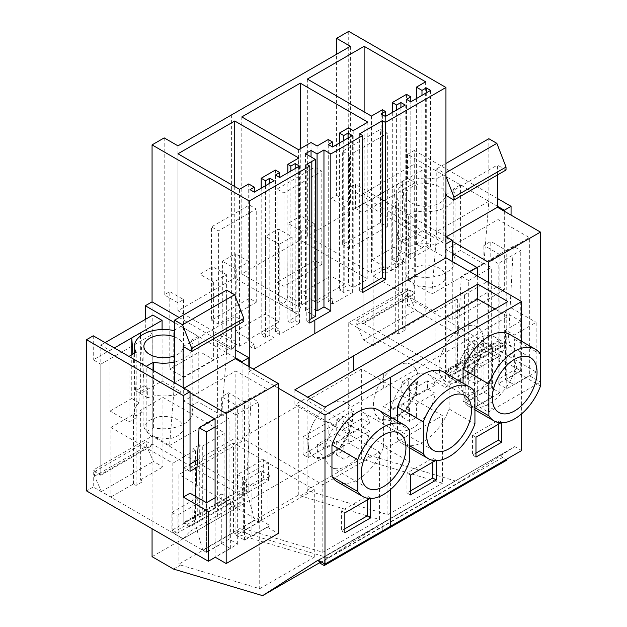 <?xml version="1.0" encoding="UTF-8"?>
<svg xmlns="http://www.w3.org/2000/svg" width="627" height="627" viewBox="0 0 627 627"><rect width="100%" height="100%" fill="white"/><g stroke="black" fill="none" stroke-linecap="round" stroke-linejoin="round"><path stroke-width="0.47" stroke-dasharray="3.13 2.35" d="M361.646 369.013L361.646 458.619L363.268 459.56L442.458 483.19L442.458 415.67L361.646 369.013L307.089 400.504L387.909 447.169L442.458 415.67M361.646 458.619L307.089 490.11L308.719 491.051L387.909 514.681L442.458 483.19M387.909 514.681L387.909 447.169M307.089 490.11L307.089 400.504M152.063 556.658L348.73 443.117L370.236 455.531L363.268 459.56M173.569 569.081L180.537 565.052L178.914 564.112L233.463 532.621L235.094 533.561L243.621 528.632L241.998 527.691L298.758 494.922L300.38 495.863L308.719 491.051M319.715 562.685L459.277 482.108L370.236 455.531M243.621 528.632L322.811 552.269L379.523 519.524L379.523 452.004L298.758 405.316L241.998 438.093L322.811 484.749L379.523 452.004M300.38 495.863L379.523 519.524M226.566 274.736L212.804 266.788L199.895 274.234L213.658 282.181L226.566 274.736L226.841 346.833A6.427 3.707 -60 0 0 228.173 349.756A6.427 3.707 -60 0 0 231.387 349.435A6.427 3.707 -60 0 0 231.614 349.294A6.427 3.707 -60 0 0 235.924 341.59L236.199 269.171L249.107 261.718L249.107 339.207L279.219 321.823L279.219 244.334L292.119 236.881L278.357 228.933L278.631 301.038A6.427 3.707 120 0 0 279.963 303.962A6.427 3.707 120 0 0 283.177 303.64A6.427 3.707 120 0 0 283.404 303.499A6.427 3.707 120 0 0 287.722 295.795L287.989 223.377L300.897 215.923L300.897 293.412L331.009 276.021L331.009 198.54L336.597 195.31L336.597 54.251M348.73 31.35L348.73 188.304L445.515 244.185L445.515 378.496L348.73 322.615L348.73 443.117M212.804 266.788L213.078 338.886A6.427 3.707 120 0 0 214.403 341.809A6.427 3.707 120 0 0 217.616 341.488A6.427 3.707 120 0 0 217.851 341.347A6.427 3.707 120 0 0 222.162 333.642L222.436 261.224L235.344 253.77L235.344 331.26L265.448 313.876L265.448 236.387L278.357 228.933M263.301 477.539L237.492 492.438L237.492 474.553L263.301 459.654L263.301 477.539L268.466 480.517L242.657 495.416L237.492 492.438M303.045 436.706L328.854 421.806L328.854 439.692L303.045 454.591L303.045 436.706L308.21 439.692L308.21 457.569L303.045 454.591M521.648 341.307L521.648 413.828M521.648 450.562L514.767 446.589L459.277 482.108M318.101 560.138L514.767 446.589M506.937 459.058L506.937 451.166L318.461 560.342M506.937 451.166L318.007 560.632M350.368 46.304L350.368 203.258L336.597 195.31M350.368 203.258L344.772 206.487L331.009 198.54M344.772 206.487L344.772 283.968L331.009 276.021M344.772 283.968L314.66 301.36L300.897 293.412M292.119 236.881L292.394 308.986A6.427 3.707 -60 0 0 293.726 311.909A6.427 3.707 -60 0 0 296.939 311.588A6.427 3.707 -60 0 0 297.167 311.447A6.427 3.707 -60 0 0 301.485 303.742L301.759 231.324L314.66 223.87L300.897 215.923M314.66 223.87L314.66 301.36M301.759 231.324L287.989 223.377M328.854 439.692L334.019 442.67L308.21 457.569M328.854 421.806L334.019 424.785L308.21 439.692M334.019 442.67L334.019 424.785M397.51 421.023L397.51 438.79A41.366 23.881 120 0 0 402.636 443.822A41.366 23.881 120 0 0 449.128 408.992L449.128 377.203A41.366 23.881 120 0 0 444.002 372.172M436.22 460.657L436.22 460.147L435.365 460.649M509.555 334.324A41.366 23.881 120 0 1 514.681 339.356L514.681 371.145A41.366 23.881 120 0 1 468.189 405.975A41.366 23.881 120 0 1 463.063 400.943L463.063 383.175M501.78 422.81L501.78 422.3L500.918 422.802M278.223 388.105L249.28 371.388L253.277 369.084M500.738 455.139L502.548 457.514L506.937 460.053M319.817 563.015L502.548 457.514M359.655 133.817L359.655 290.779L362.665 289.039M406.5 99.325L406.5 256.278L410.803 258.763L430.584 247.344L426.289 244.859L421.987 247.344L421.987 95.351M406.5 94.356L406.5 251.309L410.803 253.794L410.803 101.809L410.803 258.763M430.584 90.382L430.584 247.344M426.289 92.867L426.289 244.859M416.391 98.58L416.391 244.115L421.987 247.344M425.639 81.816L425.639 238.769L416.391 244.115M364.13 111.865L364.13 203.258L425.639 238.769M307.348 79.08L307.348 236.042L364.13 203.258M371.443 116.089L371.443 273.043L307.348 236.042M382.407 109.756L382.407 266.71L371.443 273.043M381.122 113.973L381.122 270.935L385.425 273.419L385.425 116.457L385.425 268.45L382.407 266.71M385.425 268.45L381.122 270.935M405.207 105.038L405.207 261.992L400.904 259.507L396.609 261.992L396.609 109.999M385.425 273.419L405.207 261.992M400.904 107.515L400.904 259.507M392.306 112.484L392.306 259.507L396.609 261.992M392.306 259.507L406.5 251.309M410.803 253.794L406.5 256.278M362.665 292.511L359.655 290.779M501.78 422.3L498.34 420.317L472.531 435.216L472.531 455.084L475.971 453.094M498.34 424.291L498.34 420.317M475.971 457.067L472.531 455.084M475.971 437.199L472.531 435.216M514.681 339.356L540.49 354.255M514.681 371.145L540.49 386.044M463.063 400.943L474.937 407.801M507.886 301.556L507.886 316.455L324.982 422.049L294.878 404.666L307.779 397.22M494.985 309.001L507.886 316.455M483.715 341.339A31.632 18.261 120 0 0 477.163 326.855A31.632 18.261 120 0 0 452.78 335.335A31.632 18.261 120 0 0 438.978 367.171L440.679 376.067L445.531 381.639L456.981 382.102L469.905 373.175L479.937 357.86L483.715 341.339A31.632 18.261 120 0 0 477.163 326.855A31.632 18.261 120 0 0 452.78 335.335A31.632 18.261 120 0 0 438.978 367.171A31.632 18.261 120 0 0 445.531 381.647A31.632 18.261 120 0 0 469.905 373.175A31.632 18.261 120 0 0 483.715 341.339M298.758 494.922L298.758 405.316M241.998 527.691L241.998 438.093M322.811 552.269L322.811 484.749M279.219 244.334L265.448 236.387M279.219 321.823L265.448 313.876M249.107 339.207L235.344 331.26M249.107 261.718L235.344 253.77M236.199 269.171L222.436 261.224M237.492 474.553L242.657 477.539L242.657 495.416M263.301 459.654L268.466 462.632L242.657 477.539M268.466 480.517L268.466 462.632M311.047 156.915L311.047 307.418L315.35 309.895M305.459 153.686L305.459 310.647L311.047 307.418M315.35 316.353L305.459 310.647M353.205 130.588L353.205 287.55L348.471 284.815L348.471 127.861M367.83 122.147L367.83 279.101L353.205 287.55M300.294 148.717L300.294 240.11L367.83 279.101M241.795 116.928L241.795 273.889L300.294 240.11M298.577 149.712L298.577 306.674L241.795 273.889M311.047 142.509L311.047 299.471L298.577 306.674M317.074 145.989L317.074 302.943L311.047 299.471M328.258 139.531L328.258 296.485L332.553 298.969L328.258 301.454L332.553 303.938L352.343 292.511L348.04 290.035L343.737 292.511L339.434 290.035L348.471 284.815M317.074 302.943L328.258 296.485M332.553 303.938L332.553 298.969M328.258 144.5L328.258 301.454M352.343 135.557L352.343 292.511M348.04 138.042L348.04 290.035M343.737 140.526L343.737 292.511M339.434 143.003L339.434 290.035M410.411 494.922L406.97 492.932L410.411 490.949M410.411 475.054L406.97 473.064L406.97 492.932M436.22 460.147L432.779 458.165L406.97 473.064M432.779 462.138L432.779 458.165M449.128 408.992L474.937 423.891M449.128 377.203L474.937 392.102M397.51 438.79L409.384 445.648M418.154 379.186A31.632 18.261 120 0 0 411.602 364.71A31.632 18.261 120 0 0 387.227 373.183A31.632 18.261 120 0 0 373.418 405.018L375.126 413.914L379.978 419.487L391.428 419.957L404.344 411.022L414.384 395.715L418.154 379.186A31.632 18.261 120 0 0 411.602 364.71A31.632 18.261 120 0 0 387.227 373.183A31.632 18.261 120 0 0 373.418 405.018A31.632 18.261 120 0 0 379.97 419.494A31.632 18.261 120 0 0 404.344 411.022A31.632 18.261 120 0 0 418.154 379.186M309.801 323.038L306.791 321.298L309.801 319.558M235.094 533.561L314.284 557.191L314.284 489.671L233.463 443.015L178.914 474.514L178.914 564.112M233.463 532.621L233.463 443.015M180.537 565.052L259.727 588.69L259.727 521.17L314.284 489.671M259.727 521.17L178.914 474.514M259.727 588.69L314.284 557.191M248.848 366.521L248.848 492.038L152.063 436.157L152.063 528.741M249.28 366.771L249.28 371.388M179.165 317.497L235.211 349.858M164.196 137.893L164.196 294.847L169.784 291.618L169.784 369.107L199.895 351.723L199.895 274.234M197.748 497.501L197.748 515.386L171.939 530.285L171.939 512.4L197.748 497.501L202.905 500.487L177.096 515.386L177.096 533.263L171.939 530.285M370.667 498.504L370.667 497.995L369.805 498.496M337.083 481.669A41.366 23.881 120 0 0 383.575 446.839L409.384 461.738M383.575 446.839L383.575 415.05A41.366 23.881 120 0 0 378.449 410.019M213.658 282.181L213.658 359.671L199.895 351.723M213.658 359.671L183.554 377.054L169.784 369.107M177.958 145.84L177.958 302.794L183.554 299.565L169.784 291.618M183.554 299.565L183.554 377.054M177.958 302.794L164.196 294.847M197.748 515.386L202.905 518.364L177.096 533.263M171.939 512.4L177.096 515.386M202.905 518.364L202.905 500.487M324.214 563.665L324.214 556.666M306.791 164.337L306.791 321.298M290.873 171.046L290.873 323.038L287.864 321.298L298.828 314.966L234.741 277.965L177.958 310.741L239.467 346.253L248.715 340.916L254.311 344.145L250.008 346.629L254.311 349.114L274.101 337.687L269.798 335.202L265.495 337.687L261.193 335.202L275.386 327.012L279.689 329.496L275.386 331.973L279.689 334.457L299.479 323.038L295.176 320.554L290.873 323.038M287.864 172.786L287.864 321.298M298.828 158.004L298.828 314.966M234.741 186.564L234.741 277.965M177.958 153.787L177.958 310.741M239.467 189.299L239.467 346.253M248.715 183.962L248.715 340.916M254.311 349.114L254.311 344.145M250.008 189.667L250.008 346.629M274.101 180.733L274.101 337.687M269.798 183.217L269.798 335.202M265.495 185.694L265.495 337.687M261.193 188.178L261.193 335.202M275.386 170.05L275.386 327.012M279.689 334.457L279.689 329.496M275.386 175.019L275.386 331.973M299.479 166.077L299.479 323.038M295.176 168.561L295.176 320.554M370.667 497.995L367.226 496.012L341.417 510.911L341.417 530.779L344.858 528.796M367.226 499.985L367.226 496.012M344.858 532.77L341.417 530.779M344.858 512.902L341.417 510.911M383.575 415.05L409.384 429.95M294.878 389.767L294.878 404.666M324.982 407.15L324.982 422.049M352.601 417.033A31.632 18.261 120 0 0 346.049 402.558A31.632 18.261 120 0 0 321.675 411.03A31.632 18.261 120 0 0 307.865 442.866L309.573 451.761L314.425 457.334L325.868 457.804L338.792 448.869L348.824 433.563L352.601 417.033A31.632 18.261 120 0 0 346.049 402.558A31.632 18.261 120 0 0 321.675 411.03A31.632 18.261 120 0 0 307.865 442.866A31.632 18.261 120 0 0 314.417 457.342A31.632 18.261 120 0 0 338.792 448.869A31.632 18.261 120 0 0 352.601 417.033M520.794 370.941L520.794 321.275L505.558 330.068L505.558 379.743L520.794 370.941L407.534 305.553L407.534 288.663L415.058 293.013L363.009 323.062L446.032 370.996L498.081 340.947L504.32 344.544L445.515 378.496M407.534 288.663L348.73 322.615M504.32 211.228L504.32 289.909L498.081 286.304L446.032 316.353L452.271 319.958L452.271 261.498M497.43 206.259L407.534 154.36L407.534 178.397L355.485 208.446L355.485 184.409L348.73 188.304M415.058 293.013L415.058 182.747L407.534 178.397M504.32 344.544L504.32 311.76L520.794 321.275M498.081 340.947L498.081 286.304M504.32 289.909L452.271 319.958M445.515 244.185L445.946 243.934M511.068 215.132L511.068 307.865L504.32 311.76M407.534 154.36L414.282 150.456L414.282 301.658L536.148 372.015L536.148 322.341L514.156 335.037L505.558 330.068M407.534 305.553L414.282 301.658M415.058 182.747L363.009 212.796L355.485 208.446M363.009 323.062L363.009 212.796M445.946 236.638L355.485 184.409M446.032 370.996L446.032 316.353M511.068 307.865L536.148 322.341M505.558 379.743L514.156 384.712L536.148 372.015M497.43 198.461L414.282 150.456M514.156 384.712L514.156 335.037M248.848 492.038L190.044 525.99L183.805 522.385L235.854 492.336L152.839 444.402L100.79 474.459L93.258 470.109L152.063 436.157L152.063 301.853M183.805 522.385L183.805 467.75L190.044 464.145M190.044 525.99L190.044 493.206M208.368 511.585L230.36 498.888L221.754 493.919L221.754 543.593L206.518 552.387L206.518 502.713M206.518 552.387L93.258 486.999L93.258 470.109M100.79 474.459L100.79 364.185L93.258 359.843L145.307 329.794L145.307 319.409M93.258 335.798L93.258 359.843M190.044 471.347L183.805 467.75M196.996 467.342L242.093 441.298L242.093 362.625M93.258 486.999L86.51 490.894M152.839 444.402L152.839 334.136L145.307 329.794M100.79 364.185L152.839 334.136M235.854 492.336L235.854 437.701L242.093 441.298M235.211 357.656L174.557 322.639M197.38 459.912L235.854 437.701M221.754 493.919L215.085 497.775M221.754 543.593L230.36 548.554L215.296 557.254M230.36 548.554L230.36 498.888M474.467 407.628L474.467 357.954L465.861 352.985L465.861 402.659L474.467 407.628L492.579 397.165L492.579 347.491L474.467 357.954M465.861 402.659L483.981 392.196L483.981 342.53L465.861 352.985M483.981 342.53L492.579 347.491M483.981 392.196L492.579 397.165M261.451 520.676L270.057 525.638L270.057 475.971L261.451 471.002L261.451 520.676L243.331 531.132L243.331 481.465L261.451 471.002M243.331 481.465L251.936 486.427L270.057 475.971M270.057 525.638L251.936 536.101L251.936 486.427M243.331 531.132L251.936 536.101M448.705 368.504A31.632 18.261 120 0 0 448.438 372.634A31.632 18.261 120 0 0 448.705 376.451L456.448 380.918A31.632 18.261 120 0 0 462.734 391.585A31.632 18.261 120 0 0 485.494 384.735A31.632 18.261 120 0 0 500.652 355.399L492.908 350.932A31.632 18.261 120 0 0 493.175 346.802L492.908 342.985L500.652 347.452A31.632 18.261 120 0 0 494.366 336.793A31.632 18.261 120 0 0 471.614 343.643A31.632 18.261 120 0 0 456.448 372.971L448.705 368.504L467.366 357.727L467.366 344.317L474.247 340.343L474.247 353.761L492.908 342.985M448.705 376.451L467.366 365.674L467.366 379.092L474.247 375.118L474.247 361.708L492.908 350.932M500.652 347.452L481.991 358.229L481.991 344.819L475.109 348.792L475.109 362.202L467.366 357.727M475.109 362.202L456.448 372.971M481.991 358.229L474.247 353.761M456.448 380.918L475.109 370.149L475.109 383.559L481.991 379.586L481.991 366.176L474.247 361.708M481.991 366.176L500.652 355.399M475.109 370.149L467.366 365.674M475.109 383.559L467.366 379.092M481.991 379.586L474.247 375.118M481.991 344.819L474.247 340.343M475.109 348.792L467.366 344.317M383.152 406.351A31.632 18.261 120 0 0 382.885 410.481A31.632 18.261 120 0 0 383.152 414.298L390.895 418.773A31.632 18.261 120 0 0 397.181 429.432A31.632 18.261 120 0 0 419.933 422.582A31.632 18.261 120 0 0 435.099 393.247L427.355 388.779A31.632 18.261 120 0 0 427.622 384.649L427.355 380.832L435.099 385.299A31.632 18.261 120 0 0 428.813 374.64A31.632 18.261 120 0 0 406.053 381.49A31.632 18.261 120 0 0 390.895 410.826L383.152 406.351L401.813 395.582L401.813 382.164L408.694 378.191L408.694 391.609L427.355 380.832M383.152 414.298L401.813 403.529L401.813 416.939L408.694 412.966L408.694 399.556L427.355 388.779M435.099 385.299L416.438 396.076L416.438 382.666L409.556 386.64L409.556 400.05L401.813 395.582M409.556 400.05L390.895 410.826M416.438 396.076L408.694 391.609M390.895 418.773L409.556 407.997L409.556 421.407L416.438 417.433L416.438 404.023L408.694 399.556M416.438 404.023L435.099 393.247M409.556 407.997L401.813 403.529M409.556 421.407L401.813 416.939M416.438 417.433L408.694 412.966M416.438 382.666L408.694 378.191M409.556 386.64L401.813 382.164M317.591 444.198A31.632 18.261 120 0 0 317.325 448.329A31.632 18.261 120 0 0 317.591 452.145L325.335 456.621A31.632 18.261 120 0 0 331.62 467.28A31.632 18.261 120 0 0 354.38 460.43A31.632 18.261 120 0 0 369.538 431.094L361.795 426.626A31.632 18.261 120 0 0 362.061 422.496L361.795 418.679L369.538 423.147A31.632 18.261 120 0 0 363.252 412.488A31.632 18.261 120 0 0 340.5 419.338A31.632 18.261 120 0 0 325.335 448.673L317.591 444.198L336.252 433.429L336.252 420.019L343.141 416.046L343.141 429.456L361.795 418.679M317.591 452.145L336.252 441.377L336.252 454.787L343.141 450.813L343.141 437.403L361.795 426.626M369.538 423.147L350.877 433.923L350.877 420.513L343.996 424.487L343.996 437.897L336.252 433.429M343.996 437.897L325.335 448.673M350.877 433.923L343.141 429.456M325.335 456.621L343.996 445.844L343.996 459.254L350.877 455.28L350.877 441.87L343.141 437.403M350.877 441.87L369.538 431.094M343.996 445.844L336.252 441.377M343.996 459.254L336.252 454.787M350.877 455.28L343.141 450.813M350.877 420.513L343.141 416.046M343.996 424.487L336.252 420.019M342.624 244.483L349.505 248.457L387.361 226.606L380.471 222.632L342.624 244.483L342.624 151.185L349.505 155.159L387.361 133.3L380.471 129.327L342.624 151.185M387.361 226.606L387.361 133.3M380.471 222.632L380.471 129.327M349.505 248.457L349.505 155.159M277.063 282.33L283.945 286.304L321.8 264.453L314.919 260.479L277.063 282.33L277.063 189.033L283.945 193.006L321.8 171.147L314.919 167.174L277.063 189.033M321.8 264.453L321.8 171.147M314.919 260.479L314.919 167.174M283.945 286.304L283.945 193.006M211.511 320.178L218.392 324.151L256.247 302.3L249.366 298.327L211.511 320.178L211.511 226.88L218.392 230.854L256.247 209.003L249.366 205.029L211.511 226.88M256.247 302.3L256.247 209.003M249.366 298.327L249.366 205.029M218.392 324.151L218.392 230.854M408.389 214.959L415.646 210.766A29.203 16.858 180 0 0 455.014 194.966A29.203 16.858 180 0 0 453.188 189.095L460.437 184.902L443.234 174.972L435.977 179.157A29.203 16.858 180 0 0 396.617 194.966A29.203 16.858 180 0 0 398.443 200.836L391.185 205.021L408.389 214.959L408.389 280.52L415.646 276.335L415.646 210.766M431.36 205.883A19.711 11.38 180 0 1 406.1 194.966A19.711 11.38 180 0 1 420.262 184.048A19.711 11.38 180 0 1 445.523 194.966A19.711 11.38 180 0 1 431.36 205.883M415.646 276.335A29.203 16.858 -0 0 0 455.014 260.526A29.203 16.858 -0 0 0 453.188 254.656L453.188 189.095M453.188 254.656L460.437 250.471L460.437 184.902M409.917 246.387L402.581 242.147L424.307 229.607L443.234 240.533L435.977 244.726A29.203 16.858 -0 0 0 409.917 246.387L409.917 236.45A29.203 16.858 -0 0 0 401.319 241.419L401.319 251.349A29.203 16.858 -0 0 0 396.617 260.526A29.203 16.858 -0 0 0 398.443 266.397L391.185 270.59L372.258 259.656L372.258 199.065L363.009 193.719L363.009 323.861L356.771 320.256L356.771 324.802L363.652 340.124L373.12 345.587L373.12 276.052L435.06 311.815L435.06 381.349L445.382 387.314L452.271 379.931L452.271 375.393L504.32 345.336L498.081 341.739L498.081 219.552L529.353 237.602L529.353 375.691L540.45 382.094L540.45 354.184M504.32 345.336L504.32 349.882L497.43 357.257L487.108 351.3L487.108 281.758L425.169 246.003L425.169 315.538L415.701 310.075L408.82 294.753L408.82 290.207L415.058 293.804L415.058 163.671L424.307 169.008L424.307 229.607M443.234 240.533L443.234 174.972M445.946 176.344L444.802 173.389L436.784 168.765L436.784 231.347L488.833 201.298L483.864 263.991L460.437 250.471M488.833 201.298L488.833 138.708M506.036 170.003L497.43 165.034L497.43 174.972M435.977 244.726L435.977 179.157M398.443 266.397L398.443 200.836M391.185 270.59L391.185 205.021M452.271 253.198L446.032 249.601L498.081 219.552M488.402 282.354L488.402 412.143L477.304 405.74L477.304 275.951M445.946 195.412L445.382 195.083L445.382 237.304L452.271 241.277M436.784 231.347L431.815 294.039L408.389 280.52M452.271 375.393L446.032 371.787L446.032 249.601M431.36 287.338L414 285.528L406.108 276.421L410.042 269.602L420.262 265.503A19.711 11.38 180 0 1 445.523 276.421A19.711 11.38 180 0 1 431.36 287.338M431.815 294.039L483.864 263.991M446.032 371.787L498.081 341.739M452.271 379.931L504.32 349.882M445.382 387.314L497.43 357.257M435.06 381.349L457.647 368.315L455.061 366.819L461.942 362.845L461.942 293.311L464.529 294.8L487.108 281.758M487.108 351.3L464.529 364.342L461.942 362.845M464.529 364.342L464.529 294.8M435.06 311.815L457.647 298.773L455.061 297.284L461.942 293.311M373.12 276.052L395.7 263.011L398.286 264.5L405.167 260.526L402.581 259.037L425.169 246.003M373.12 345.587L395.7 332.553L398.286 334.042L405.167 330.068L402.581 328.579L402.581 259.037M402.581 328.579L425.169 315.538M363.652 340.124L415.701 310.075M356.771 324.802L408.82 294.753M356.771 320.256L408.82 290.207M363.009 323.861L415.058 293.804M363.009 193.719L415.058 163.671M372.258 199.065L424.307 169.008M402.581 242.147L402.581 181.556L406.421 234.435L409.917 236.45M436.784 168.765L445.946 163.475M444.802 173.389L445.946 172.731M445.382 195.083L497.43 165.034M445.382 237.304L446.244 236.81M488.402 412.143L540.45 382.094M529.353 375.691L506.765 388.724L498.167 383.755L520.747 370.722L516.993 368.551L508.481 338.846L513.348 246.246L520.747 250.518L498.167 263.559L490.769 259.288L490.769 241.403L506.765 250.643L529.353 237.602M477.304 405.74L499.884 392.698L499.884 254.617L483.887 245.376L490.769 241.403M516.993 368.551L464.944 398.6L468.698 400.771L491.286 387.729L499.884 392.698M506.765 388.724L506.765 250.643M477.304 267.658L499.884 254.617M401.319 251.349L393.983 247.116L393.983 186.517L397.824 239.396L406.421 234.435M372.258 259.656L393.983 247.116M397.824 239.396L401.319 241.419M395.7 332.553L395.7 263.011M457.647 368.315L457.647 298.773M455.061 366.819L455.061 297.284M398.286 334.042L398.286 264.5M405.167 330.068L405.167 260.526M498.167 383.755L498.167 263.559M520.747 370.722L520.747 250.518M491.286 387.729L491.286 267.533L483.887 263.262L483.887 245.376M468.698 400.771L468.698 280.567L476.998 275.778M477.304 275.606L491.286 267.533M464.944 398.6L456.432 368.895L461.3 276.295L469.599 271.507M468.698 280.567L461.3 276.295M456.432 368.895L508.481 338.846M476.786 267.353L513.348 246.246M169.596 445.436L221.644 415.387L226.606 352.688L174.557 382.736L169.596 445.436L146.169 431.909L153.427 427.724A29.203 16.858 -0 0 0 192.795 411.923A29.203 16.858 -0 0 0 190.961 406.053L190.961 340.485A29.203 16.858 180 0 1 192.795 346.355A29.203 16.858 180 0 1 174.557 361.983M190.961 340.485L198.218 336.299L181.015 326.361L174.557 330.092M174.557 336.903A19.711 11.38 180 0 1 183.303 346.355A19.711 11.38 180 0 1 174.557 355.807M146.169 431.909L146.169 366.348M153.427 427.724L153.427 370.533M190.961 406.053L198.218 401.86L198.218 336.299M147.698 397.777L140.362 393.544L162.087 381.004L181.015 391.93L173.757 396.115A29.203 16.858 -0 0 0 147.698 397.777L147.698 387.847A29.203 16.858 -0 0 0 139.092 392.808L139.092 402.746A29.203 16.858 -0 0 0 134.39 411.923A29.203 16.858 -0 0 0 136.216 417.794L128.966 421.979L110.038 411.053L110.038 350.454L100.79 345.116L100.79 475.25L94.552 471.645L94.552 476.191L101.433 491.513L110.901 496.984L110.901 427.442L172.84 463.204L172.84 532.746L183.162 538.703L190.044 531.328L190.044 526.782L242.093 496.733L235.854 493.128L235.854 370.941L267.126 388.999L267.126 527.08L278.223 533.491M242.093 496.733L242.093 501.279L235.211 508.654L224.889 502.689L224.889 433.155L162.949 397.393L162.949 466.927L153.482 461.464L146.6 446.142L146.6 441.596L152.839 445.201L152.839 315.067M162.087 381.004L162.087 329.52M181.015 391.93L181.015 326.361M221.644 415.387L198.218 401.86M226.606 352.688L226.606 290.105M243.817 321.392L235.211 316.431L235.211 326.361M173.757 396.115L173.757 330.554M136.216 417.794L136.216 352.225M128.966 421.979L128.966 356.41M190.044 404.595L183.805 400.99L235.854 370.941M267.126 527.08L244.546 540.121L235.94 535.152L258.528 522.111L254.766 519.94L202.717 549.997L206.479 552.16L229.059 539.126L237.664 544.095L215.085 557.129L215.085 507.705M183.162 387.705L183.162 388.701L190.044 392.674M190.044 526.782L183.805 523.184L183.805 400.99M169.141 438.735L151.781 436.917L143.881 427.818L147.815 420.999L158.043 416.892A19.711 11.38 180 0 1 183.303 427.818A19.711 11.38 180 0 1 169.141 438.735M183.805 523.184L235.854 493.128M190.044 531.328L242.093 501.279M183.162 538.703L235.211 508.654M172.84 532.746L195.42 519.705L192.842 518.216L199.723 514.242L199.723 444.7L202.302 446.189L224.889 433.155M224.889 502.689L202.302 515.731L199.723 514.242M202.302 515.731L202.302 446.189M172.84 463.204L195.42 450.162L192.842 448.673L199.723 444.7M110.901 427.442L133.48 414.408L136.059 415.897L142.94 411.923L140.362 410.434L162.949 397.393M110.901 496.984L133.48 483.942L136.059 485.431L142.94 481.458L140.362 479.968L140.362 410.434M140.362 479.968L162.949 466.927M101.433 491.513L153.482 461.464M94.552 476.191L146.6 446.142M94.552 471.645L146.6 441.596M100.79 475.25L152.839 445.201M100.79 345.116L105.093 342.632M110.038 350.454L114.341 347.969M140.362 393.544L140.362 332.945M183.162 346.48L235.211 316.431M183.162 388.701L184.024 388.199M244.546 540.121L244.546 402.032L267.126 388.999M244.546 402.032L228.542 392.8L221.66 396.773L237.664 406.006L215.085 419.048M139.092 402.746L131.756 398.513L131.756 354.796M110.038 411.053L131.756 398.513M140.581 335.978L144.202 385.824L147.698 387.847M132.94 354.122L135.597 390.793L144.202 385.824M135.597 390.793L139.092 392.808M237.664 544.095L237.664 406.006M133.48 483.942L133.48 414.408M195.42 519.705L195.42 450.162M192.842 518.216L192.842 448.673M136.059 485.431L136.059 415.897M142.94 481.458L142.94 411.923M235.94 535.152L235.94 414.949L258.528 401.915L251.129 397.643L246.254 490.236L254.766 519.94M258.528 522.111L258.528 401.915M235.94 414.949L228.542 410.677L228.542 392.8M229.059 539.126L229.059 418.922L221.66 414.651L221.66 396.773M215.085 426.995L229.059 418.922M206.479 552.16L206.479 502.689M202.717 549.997L194.205 520.285L195.467 496.333M194.205 520.285L246.254 490.236M214.567 418.75L251.129 397.643M378.402 529.188A2.43 1.403 60 0 0 376.592 526.805L328.172 557.803L239.13 531.226M231.387 114.992L231.387 349.435L217.616 341.488L217.616 518.811M383.661 522.291L382.799 522.84L382.799 530.732M301.485 303.742L287.722 295.795M292.394 308.986L278.631 301.038M390.543 417.002L390.543 489.522M383.661 388.176L383.661 373.277M235.924 341.59L222.162 333.642M226.841 346.833L213.078 338.886M293.726 311.909L279.963 303.962M468.189 405.975L474.937 409.87M494.366 336.793L530.497 357.656M462.734 391.585L498.865 412.441M402.636 443.822L409.384 447.717M428.813 374.64L464.944 395.504M397.181 429.432L433.312 450.296M228.173 349.756L214.403 341.809M363.252 412.488L399.391 433.351M331.62 467.28L367.759 488.143M455.014 260.526L455.014 194.966M396.617 260.526L396.617 194.966M406.1 194.966L406.1 276.421M445.523 194.966L445.523 276.421M192.795 411.923L192.795 346.355M134.39 411.923L134.39 353.283M143.881 346.355L143.881 427.818M183.303 346.355L183.303 427.818"/><path stroke-width="0.94" d="M309.801 319.558L311.823 318.391L311.823 161.437L306.791 164.337L309.801 166.077L249.28 201.024L152.063 144.892L164.196 137.893L177.958 145.84L350.368 46.304L336.597 38.357L348.73 31.35L445.946 87.474L445.946 257.846L521.648 301.556L324.982 415.098L324.982 564.112L318.101 560.138L262.611 595.65L173.569 569.081L152.063 556.658L152.063 528.741M336.597 38.357L336.597 54.251M521.648 301.556L521.648 341.307M521.648 413.828L521.648 450.562L324.982 564.112M362.665 135.557L359.655 133.817L382.407 120.682L385.425 122.422L385.425 279.376L362.665 292.511L362.665 135.557L330.837 153.936L330.837 310.89L309.801 323.038L309.801 166.077M445.946 87.474L385.425 122.422M311.823 161.437L315.35 159.399L305.459 153.686L311.047 150.456L317.074 153.936L323.955 149.963L330.837 153.936M290.873 166.077L287.864 164.337L298.828 158.004L234.741 121.003L177.958 153.787L239.467 189.299L248.715 183.962L254.311 187.191L250.008 189.667L254.311 192.152L274.101 180.733L269.798 178.248L265.495 180.733L261.193 178.248L275.386 170.05L279.689 172.535L275.386 175.019L279.689 177.504L299.479 166.077L295.176 163.592L290.873 166.077L290.873 171.046M421.987 90.382L426.289 87.898L430.584 90.382L410.803 101.809L406.5 99.325L410.803 96.84L406.5 94.356L392.306 102.554L396.609 105.038L400.904 102.554L405.207 105.038L385.425 116.457L381.122 113.973L385.425 111.488L382.407 109.756L371.443 116.089L307.348 79.08L364.13 46.304L425.639 81.816L416.391 87.153L421.987 90.382L421.987 95.351M332.553 142.015L332.553 146.977L328.258 144.5L332.553 142.015L328.258 139.531L317.074 145.989L311.047 142.509L298.577 149.712L241.795 116.928L300.294 83.156L367.83 122.147L353.205 130.588L348.471 127.861L339.434 133.073L339.434 143.003M332.553 146.977L352.343 135.557L348.04 133.073L343.737 135.557L339.434 133.073M253.277 369.084L445.946 257.846M469.811 387.071L444.002 372.172A41.366 23.881 120 0 0 397.51 407.001L423.319 421.9L423.319 453.689A41.366 23.881 120 0 0 428.445 458.721A41.366 23.881 120 0 0 474.937 423.891L474.937 392.102A41.366 23.881 120 0 0 469.811 387.071A41.366 23.881 120 0 0 423.319 421.9M397.51 421.023L397.51 407.001M435.365 460.649L410.411 475.054L410.411 494.922L436.22 480.016L436.22 460.657M463.063 383.175L463.063 369.154L488.872 384.053A41.366 23.881 120 0 1 535.364 349.223A41.366 23.881 120 0 1 540.49 354.255L540.49 386.044A41.366 23.881 120 0 1 493.998 420.874A41.366 23.881 120 0 1 488.872 415.842L488.872 384.053M535.364 349.223L509.555 334.324A41.366 23.881 120 0 0 463.063 369.154M500.918 422.802L475.971 437.199L475.971 457.067L501.78 442.168L501.78 422.81M324.982 415.098L278.223 388.105M353.55 355.893L477.774 284.172L507.886 301.556L324.982 407.15L294.878 389.767L353.55 355.893L353.55 370.792L477.774 299.071L494.985 309.001M506.937 459.058L506.937 460.053L324.214 565.546L324.214 563.665M382.407 120.682L382.407 277.636L385.425 279.376M362.665 289.039L382.407 277.636M426.289 87.898L426.289 92.867M416.391 87.153L416.391 98.58M364.13 46.304L364.13 111.865M385.425 111.488L385.425 116.457M400.904 102.554L400.904 107.515M396.609 105.038L396.609 109.999M392.306 102.554L392.306 112.484M410.803 96.84L410.803 101.809M501.78 442.168L498.34 440.185L498.34 424.291M475.971 453.094L498.34 440.185M474.937 407.801L488.872 415.842M477.774 284.172L477.774 299.071M318.461 560.342L318.007 560.632A2.43 1.403 60 0 1 319.817 563.015L324.214 565.546M537.049 372.132A31.632 18.261 120 0 0 530.497 357.656A31.632 18.261 120 0 0 506.122 366.129A31.632 18.261 120 0 0 492.313 397.965A31.632 18.261 120 0 0 498.865 412.441A31.632 18.261 120 0 0 523.239 403.968A31.632 18.261 120 0 0 537.049 372.132M307.779 397.22L353.55 370.792M323.955 149.963L323.955 306.916L330.837 310.89M317.074 153.936L317.074 310.89L323.955 306.916M311.047 150.456L311.047 156.915M315.35 309.895L317.074 310.89M315.35 159.399L315.35 316.353L311.823 318.391M300.294 83.156L300.294 148.717M348.04 133.073L348.04 138.042M343.737 135.557L343.737 140.526M436.22 480.016L432.779 478.033L432.779 462.138M410.411 490.949L432.779 478.033M409.384 445.648L423.319 453.689M471.496 409.98A31.632 18.261 120 0 0 464.944 395.504A31.632 18.261 120 0 0 440.569 403.976A31.632 18.261 120 0 0 426.76 435.812A31.632 18.261 120 0 0 433.312 450.296A31.632 18.261 120 0 0 457.686 441.816A31.632 18.261 120 0 0 471.496 409.98M262.611 595.65L319.715 562.685M249.28 201.024L249.28 366.771M152.063 144.892L152.063 301.853L179.165 317.497M235.211 349.858L248.848 357.727L248.848 366.521M369.805 498.496L344.858 512.902L344.858 532.77L370.667 517.863L370.667 498.504M331.957 476.638A41.366 23.881 120 0 0 337.083 481.669L362.892 496.568A41.366 23.881 120 0 0 409.384 461.738L409.384 429.95A41.366 23.881 120 0 0 404.258 424.918A41.366 23.881 120 0 0 357.766 459.756L331.957 444.849L331.957 476.638L357.766 491.544A41.366 23.881 120 0 0 362.892 496.568M404.258 424.918L378.449 410.019A41.366 23.881 120 0 0 331.957 444.849M287.864 164.337L287.864 172.786M234.741 121.003L234.741 186.564M254.311 187.191L254.311 192.152M269.798 178.248L269.798 183.217M265.495 180.733L265.495 185.694M261.193 178.248L261.193 188.178M279.689 172.535L279.689 177.504M295.176 163.592L295.176 168.561M370.667 517.863L367.226 515.88L367.226 499.985M344.858 528.796L367.226 515.88M357.766 491.544L357.766 459.756M405.943 447.835A31.632 18.261 120 0 0 399.391 433.351A31.632 18.261 120 0 0 375.009 441.823A31.632 18.261 120 0 0 361.207 473.659A31.632 18.261 120 0 0 367.759 488.143A31.632 18.261 120 0 0 392.134 479.663A31.632 18.261 120 0 0 405.943 447.835M497.43 206.259L504.32 210.233L504.32 211.228M452.271 261.498L452.271 240.29L445.946 236.638M445.946 243.934L452.271 240.29M511.068 215.132L511.068 206.338L497.43 198.461M504.32 210.233L511.068 206.338M183.296 395.582L86.51 339.701L93.258 335.798L190.044 391.679L183.296 395.582L183.296 497.101L190.044 493.206L206.518 502.713L215.085 497.775M190.044 391.679L190.044 471.347L196.996 467.342M248.848 357.727L242.093 361.63L235.211 357.656M242.093 362.625L242.093 361.63M174.557 322.639L145.307 305.749L145.307 319.409M145.307 305.749L152.063 301.853M86.51 339.701L86.51 490.894L208.368 561.251L208.368 511.585L183.296 497.101M190.044 464.145L197.38 459.912M215.296 557.254L208.368 561.251M445.946 163.475L488.833 138.708L496.85 143.34L506.036 167.025L506.036 170.003L453.987 200.052L445.946 195.412M497.43 174.972L497.43 207.255L540.45 232.092L540.45 354.184M477.304 275.951L477.304 267.658L452.271 253.198M452.271 241.277L488.402 262.141L488.402 282.354M445.946 176.344L453.987 197.074L453.987 200.052M445.946 172.731L496.85 143.34M453.987 197.074L506.036 167.025M446.244 236.81L497.43 207.255M488.402 262.141L540.45 232.092M469.599 271.507L476.786 267.353M134.39 353.283L134.39 346.355A29.203 16.858 180 0 0 136.216 352.225L128.966 356.41L146.169 366.348L153.427 362.163A29.203 16.858 180 0 0 174.557 361.983M174.557 330.092L173.757 330.554A29.203 16.858 180 0 0 134.39 346.355M174.557 355.807A19.711 11.38 180 0 1 169.141 357.272A19.711 11.38 180 0 1 143.881 346.355A19.711 11.38 180 0 1 158.043 335.437A19.711 11.38 180 0 1 174.557 336.903M153.427 370.533L153.427 362.163M162.087 329.52L162.087 320.405L152.839 315.067L105.093 342.632M174.557 382.736L174.557 320.154L226.606 290.105L234.623 294.729L243.817 318.414L243.817 321.392L191.768 351.449L183.162 346.48L183.162 387.705M235.211 326.361L235.211 358.652L278.223 383.481L278.223 533.491L226.182 563.54L215.085 557.129M215.085 507.705L215.085 419.048L190.044 404.595M190.044 392.674L226.182 413.53L226.182 563.54M174.557 320.154L182.575 324.786L191.768 348.463L191.768 351.449M114.341 347.969L162.087 320.405M182.575 324.786L234.623 294.729M191.768 348.463L243.817 318.414M184.024 388.199L235.211 358.652M226.182 413.53L278.223 383.481M140.362 332.945L140.581 335.978M131.756 354.796L131.756 337.914L132.94 354.122M206.479 502.689L206.479 431.964L215.085 426.995M195.467 496.333L199.08 427.692L214.567 418.75M206.479 431.964L199.08 427.692M314.832 320.131L314.832 333.54M390.543 377.25L390.543 417.002M390.543 489.522L390.543 526.265M382.799 531.727L382.799 530.732M474.937 409.87L493.998 420.874M409.384 447.717L428.445 458.721"/></g></svg>

